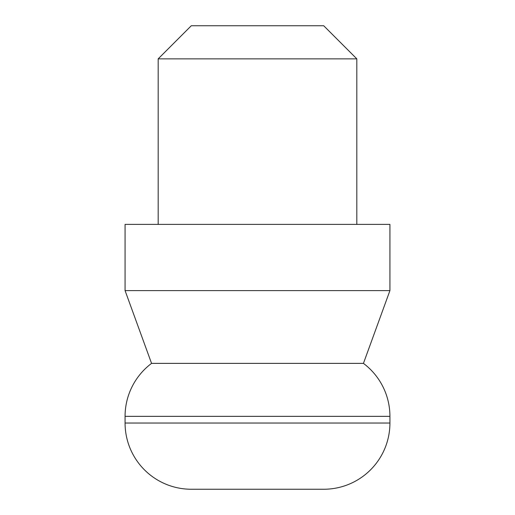 <?xml version="1.0" encoding="UTF-8"?>
<svg xmlns="http://www.w3.org/2000/svg" width="515" height="515" viewBox="0 0 515 515"><rect width="100%" height="100%" fill="white"/><g stroke="black" fill="none" stroke-linecap="round" stroke-linejoin="round"><path stroke-width="0.77" d="M125.074 423.034A66.216 66.216 0 0 0 191.284 489.25L323.716 489.25A66.216 66.216 0 0 0 389.926 423.034L389.926 416.345A66.216 66.216 0 0 0 363.442 363.378L389.926 290.608L389.926 224.392L125.074 224.392L125.074 290.608L151.558 363.378A66.216 66.216 0 0 0 125.074 416.345L125.074 423.034L389.926 423.034M356.824 224.392L356.824 58.858L323.716 25.75L191.284 25.75L158.176 58.858L158.176 224.392M356.824 58.858L158.176 58.858M389.926 290.608L125.074 290.608M363.442 363.378L151.558 363.378M389.926 416.345L125.074 416.345"/></g></svg>
